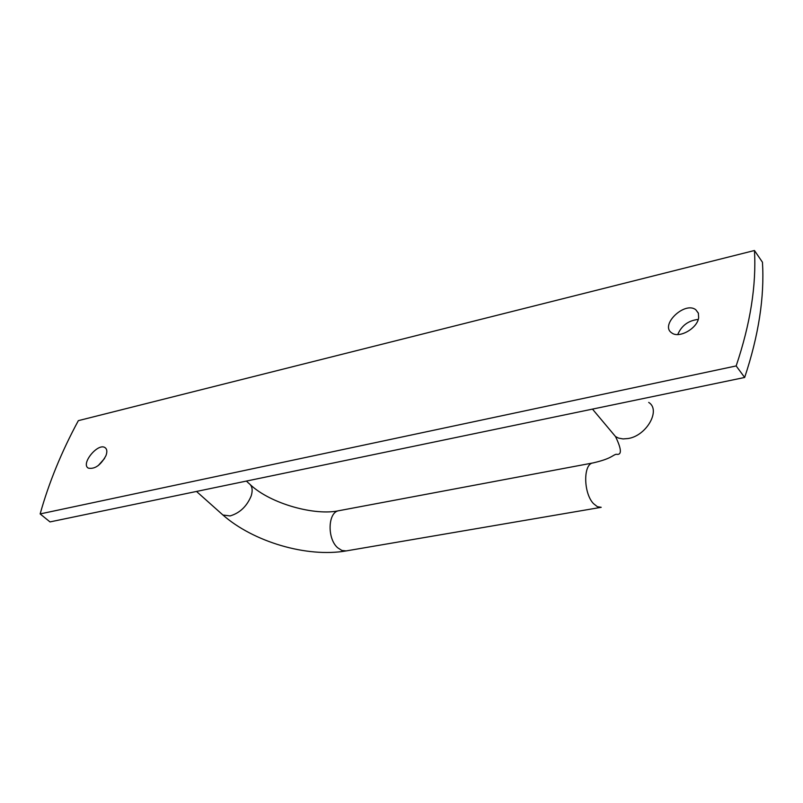 <?xml version="1.0" encoding="UTF-8"?>
<svg xmlns="http://www.w3.org/2000/svg" width="803" height="803" viewBox="0 0 803 803"><rect width="100%" height="100%" fill="white"/><g stroke="black" fill="none" stroke-linecap="round" stroke-linejoin="round"><path stroke-width="1.2" d="M698.65 317.777C697.315 328.487 678.977 338.756 671.78 332.914C659.504 325.255 684.648 300.964 695.779 309.727L698.359 313.11L698.65 317.777M698.249 319.413C688.432 320.507 681.596 325.546 677.732 334.54M105.946 455.672C100.706 465.218 94.834 469.374 88.33 468.129C80.42 464.034 97.906 442.573 105.012 447.612C107.07 449.058 107.381 451.738 105.946 455.672M104.581 458.443L98.297 465.519M40.15 513.92L50.007 521.91L744.662 377.46L736.16 365.937L40.15 513.92C48.842 482.774 61.57 451.687 78.343 420.652L754.459 250.506L762.459 262.23C764.576 297.1 758.644 335.513 744.662 377.46M736.16 365.937C750.343 323.86 756.446 285.386 754.459 250.506M346.173 550.918L601.206 507.315L597.362 506.693L593.477 503.611C583.319 493.142 583.078 463.712 593.026 462.929L339.007 510.678C327.875 511.792 326.871 538.632 337.722 547.807L341.917 550.487L346.173 550.918C306.626 557.774 253.186 541.684 222.923 515.004L230.059 515.938C239.766 513.077 246.802 506.412 251.178 495.963C253.005 489.96 252.212 485.745 248.789 483.316L246.37 481.077M611.936 432.305L615.52 436.571L618.531 438.097L623.068 438.93L628.187 438.518C646.656 435.708 661.13 409.962 648.704 402.413M339.007 510.678C315.298 516.008 270.972 503.983 250.486 484.861M196.494 491.446L222.923 515.004M593.026 462.929C611.635 458.633 612.368 455.241 616.182 454.257C621.974 455.401 621.753 449.509 615.52 436.571L592.473 409.108M695.779 309.727L698.429 313.311M105.012 447.612L105.896 448.395"/></g></svg>
